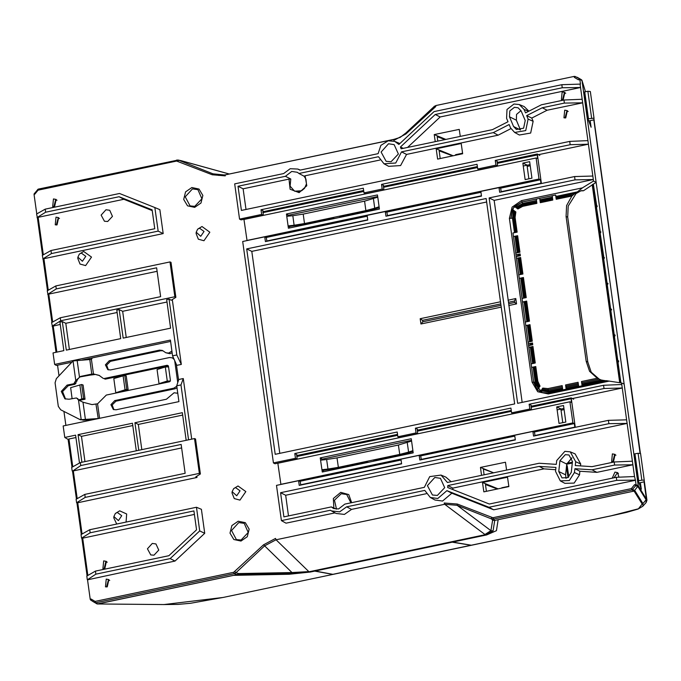 <?xml version="1.0" encoding="UTF-8"?>
<svg xmlns="http://www.w3.org/2000/svg" width="681" height="681" viewBox="0 0 681 681"><rect width="100%" height="100%" fill="white"/><g stroke="black" fill="none" stroke-linecap="round" stroke-linejoin="round"><path stroke-width="1.02" d="M53.45 198.92L52.709 206.615L54.531 206.701L56.157 199.431L53.45 198.92M57 200.223L55.519 200.205L53.859 206.777M107.283 586.894L108.909 579.616L106.202 579.114L105.461 586.809L107.283 586.894M109.76 580.416L108.279 580.391L106.611 586.971M564.677 110.118L563.936 117.822L565.758 117.898L567.384 110.628L564.677 110.118M568.235 111.429L566.754 111.403L565.085 117.983M613.462 461.675L615.088 454.397L612.381 453.895L611.64 461.59L613.462 461.675M615.939 455.197L614.458 455.172L612.789 461.752M618.978 477.219L617.616 472.614L614.909 472.103L612.185 478.207M618.459 473.406L616.986 473.389L614.041 477.815M104.755 568.686L106.389 561.408L103.674 560.897L102.933 568.601L104.755 568.686M107.232 562.208L105.751 562.183L104.082 568.763M55.978 217.128L55.229 224.824L57.051 224.909L58.685 217.639L55.978 217.128M59.528 218.431L58.047 218.414L56.387 224.985M562.148 91.909L561.408 99.605L563.23 99.69L564.864 92.42L562.148 91.909M565.707 93.212L564.226 93.195L562.557 99.766M153.957 555.202L158.784 550.095L155.992 543.923L152.323 543.412L147.454 548.784L150.731 554.904L153.957 555.202M107.649 221.521L112.476 216.413L109.692 210.242L106.015 209.731L101.146 215.102L104.423 221.223L107.649 221.521M236.699 495.734L240.061 490.839L235.566 487.587L233.643 488.583L232.17 491.648L236.699 495.734M232.17 491.648L232.093 493.001L234.307 498.611L239.959 500.101L245.798 491.588L237.992 485.953L233.643 488.583M118.409 520.616L121.771 515.721L117.277 512.478L115.353 513.465L113.88 516.53L118.409 520.616M126.07 522.089L126.675 513.976L119.703 510.835L115.353 513.465M200.699 236.333L204.062 231.438L199.576 228.195L197.652 229.182L196.179 232.247L200.699 236.333M196.179 232.247L196.102 233.6L198.307 239.21L203.959 240.699L209.808 232.187L202.002 226.552L197.652 229.182M82.41 261.215L85.772 256.32L81.286 253.077L79.362 254.064L77.889 257.129L82.41 261.215M77.889 257.129L77.813 258.482L80.017 264.092L85.67 265.581L91.518 257.069L83.712 251.434L79.362 254.064M430.273 497.462L434.946 499.982L442.599 501.054L451.809 493.24L446.898 490.618L437.772 498.509L430.273 497.462L424.808 490.422L346.595 506.877L339.606 511.848L331.477 510.946L330.404 510.282L281.406 520.59L286.003 523.178L335.035 512.87M501.199 191.974L500.671 188.356L499.045 187.573L499.701 192.289L574.594 176.541L575.045 179.835L593.296 179.554L593.509 181.078L596.139 182.338L582.025 80.605L579.318 78.911L578.314 79.771L579.846 79.728L580.45 84.095L561.842 84.691L434.018 111.582L398.862 144.474L394.716 141.376L388.136 140.763L380.883 145.376L378.083 153.685L299.87 170.139L297.878 169.033L290.166 168.726L283.679 173.544L234.681 183.853L239.576 219.103L261.632 214.464L260.976 209.739L363.348 188.211L364.003 192.927L382.194 189.097L381.539 184.381L477.083 164.283L477.739 168.999L495.938 165.177L495.283 160.461L570.176 144.704L588.384 144.185L538.492 154.681M434.861 477.5L440.454 478.283L444.702 487.681L437.347 495.453L432.435 495.002L427.447 485.672L434.861 477.5M388.553 143.81L381.139 151.991L386.136 161.32L391.047 161.772L398.394 153.991L394.154 144.593L388.553 143.81M588.137 118.834L594.011 118.128L593.883 119.839L588.776 120.98M379.93 160.001L305.071 175.749L306.782 185.743L299.129 192.629L290.063 189.258L288.982 179.129L290.753 179.052L285.399 176.319L238.052 186.288L243.117 188.782L245.986 209.51M561.842 84.691L562.268 87.747L580.518 87.466L582.153 99.256L563.97 100.022L564.396 103.078L542.238 107.734L526.694 115.625L528.141 119.081L525.723 130.59L514.64 132.454L510.622 127.977L509.167 124.521L493.265 132.599L401.526 151.897L395.763 162.989L383.973 163.772L378.5 156.741L298.993 173.468L297.316 172.259L291.723 171.476L285.399 176.319M563.97 100.022L541.429 104.763L525.519 112.842L524.072 109.386L519.305 104.551L513.951 104.057L506.996 109.454L506.553 118.281L508 121.737L492.457 129.628L401.1 148.841L400.454 147.036L435.278 114.459L440.173 116.987L580.518 87.466L580.025 83.925M521.118 110.884L518.088 107.734L514.41 107.351L509.797 110.935L509.499 116.783L513.576 126.479L516.36 129.509L523.638 128.156L525.196 120.58L521.118 110.884M614.628 465.055L592.078 469.796L596.879 472.35L632.87 464.774L614.628 465.055L614.202 462.007L592.044 466.664L575.249 465.574L575.692 461.727L570.227 451.826L564.872 451.333L556.76 460.501L556.326 464.348L539.139 463.233L447.408 482.531L441.024 475.057L445.919 477.126L451.162 481.739M572.5 461.522L569.001 455.01L565.324 454.627L559.952 460.705L558.726 471.516L561.978 477.9L567.894 477.619L571.274 472.325L572.5 461.522M639.008 482.957L644.115 481.825L644.243 480.122L641.834 480.165L638.106 453.265L640.549 453.495L644.235 480.105L640.54 453.478M336.474 509.124L331.281 506.953L333.639 508.494L338.551 508.945L344.875 504.093L424.382 487.375L429.711 476.589L441.024 475.057M71.113 362.343L56.387 365.442L54.642 364.42L170.395 340.074L172.582 355.84L176.779 365.339L181.325 364.386L172.336 299.572M191.693 439.117L183.291 378.534L178.737 379.496L176.745 385.812L178.933 401.577L63.18 425.923L64.78 437.457L68.126 439.415M81.362 534.44L76.936 502.927L197.013 477.458L196.843 476.206M530.09 164.589L523.272 166.019M347.914 215.153L347.982 215.664M326.982 219.554L327.059 220.065M564.396 103.078L582.647 102.797L593.296 179.554L494.176 200.401L508.75 303.7L514.623 302.466L516.521 303.896L515.789 298.567L508.026 300.202M113.88 516.53L113.804 517.883L116.74 524.055M196.434 507.285L89.705 529.741L90.13 532.789L193.915 510.963L196.537 529.809L168.879 555.679L95.451 571.129L95.876 574.177L170.139 558.556L199.712 530.891L196.434 507.285L201.431 509.294L204.76 533.274L175.034 561.084L87.653 579.761M87.526 579.642L90.258 599.348L91.126 599.025L95.085 601.408L233.66 572.261L263.53 544.791L275.558 538.441L276.069 539.778L264.628 545.839L235.924 572.687L234.221 573.623L95.646 602.779L97.655 603.919L94.991 602.719M457.257 504.042L457.164 505.336L490.933 530.661L484.991 534.508L444.702 504.306L444.191 502.97L457.257 504.042L492.831 517.739L631.406 488.592L631.968 489.954L493.393 519.109L491.469 518.939L457.164 505.336L444.702 504.306L276.069 539.778L308.995 571.751L290.506 573.53L237.039 574.602L234.221 573.623L233.66 572.261M451.809 493.24L493.682 509.831L635.433 480.309L636.037 484.676L634.505 484.727L635.765 485.655L636.037 484.676L638.233 485.698L634.088 491.078L494.585 520.429L492.584 520.165L491.469 518.939L491.563 517.637M426.229 493.682L351.524 509.397L344.399 514.393L336.159 513.474L331.477 510.946M399.858 143.546L394.716 141.376M578.314 79.771L574.347 77.396L574.432 76.374L435.857 105.529L435.772 106.542L405.91 134.012L393.873 140.363L394.061 139.358M405.91 134.012L405.433 133.306L400.173 137.349L393.976 139.367L225.351 174.838L225.241 175.834L212.183 174.762L176.6 161.065L38.025 190.212L38.255 189.224M163.176 233.626L159.856 209.646L154.842 207.535L158.12 231.131L163.176 233.626L43.899 258.712L48.266 290.191M360.887 463.906L360.819 463.395M381.82 459.505L381.752 458.994M563.928 408.421L557.101 409.86M531.401 409.792L529.775 409.009L511.576 412.839L513.202 413.614L531.401 409.792L531.146 405.272L529.12 404.293L604.004 388.545L622.221 388.017L626.639 419.854L608.422 420.373L533.538 436.129L532.882 431.413L534.508 432.197L535.036 435.814M604.004 388.545L603.553 385.242L621.736 384.484L622.221 388.017L572.329 398.513M452.703 155.889L439.151 150.867L440.215 158.545M444.991 139.614L437.185 136.719L437.798 141.129M566.098 216.49L566.566 205.594L571.904 196.009L556.215 199.312L556.351 197.405L575.258 193.2L576.024 193.6L568.201 206.096L567.665 217.171L566.098 216.49L586.188 361.296L587.763 361.977L567.665 217.171M587.763 361.977L591.227 372.184L599.093 379.028L601.357 380.092M497.479 489.009L485.451 484.549L486.396 491.341M482.514 482.446L507.549 477.185L508.86 486.617L483.825 491.886L482.514 482.446L498.109 488.881M460.262 136.396L459.283 129.347L434.248 134.617L445.902 139.418M434.248 134.617L435.227 141.665M436.215 148.764L437.645 159.099L462.671 153.77L461.25 143.495L436.215 148.764L453.223 155.779M493.521 472.827L483.297 469.039L484.097 474.81M493.555 472.818L480.428 467.404L481.535 475.347M351.524 509.397L346.595 506.877M401.526 151.897L406.557 154.4L498.126 135.136L493.265 132.599M115.796 392.733L128.241 390.119L126.274 375.963L124.836 375.384L113.829 378.585L115.796 392.733L125.023 389.762L123.082 375.759M79.447 400.377L85.014 399.211L83.056 385.054L81.618 384.476L70.611 387.676L72.126 398.606M168.565 366.889L165.355 366.957L167.296 380.977L159.013 383.641L170.241 381.283M159.013 383.641L157.047 369.494L165.355 366.957M57.536 365.203L59 375.716M63.954 411.418L65.887 425.353M288.982 179.129L243.117 188.782M582.153 99.256L582.647 102.797L547.098 110.271L531.801 118.043L533.155 121.269L530.669 133.067L519.322 134.974L514.64 132.454M510.929 128.632L498.126 135.136M383.973 163.772L388.647 166.3L400.581 165.56L406.557 154.4M403.339 148.373L400.454 147.036M407.578 147.479L440.173 116.987M304.075 176.234L298.993 173.468M304.101 176.243L305.071 175.749M592.078 469.796L574.9 468.681L574.466 472.537L569.273 480.565L560.259 480.846L555.534 471.303L555.968 467.455L539.182 466.366L543.974 468.911L452.856 488.081L447.826 485.579L447.706 487.545L489.341 504.042L616.331 477.33L634.513 476.564L635.433 480.309M539.182 466.366L447.826 485.579M446.898 490.618L488.924 507.277L493.682 509.831M580.663 190.884L583.464 190.765L596.139 182.338M182.678 415.07L138.328 424.399L141.827 449.605M132.812 425.557L81.456 436.359L84.955 461.565M75.94 437.525L68.917 438.998L72.782 466.817M531.452 341.394L529.188 325.033L525.8 325.578L529.971 324.701L532.27 341.224L528.098 342.1L528.337 343.854L532.508 342.977L532.755 344.739L528.584 345.625L528.848 347.378L533.002 346.493L535.292 363.016L531.12 363.901L531.614 367.434L535.785 366.557L537.828 381.292L540.042 386.093L537.479 389.821L533.683 382.186L532.108 382.22L509.371 218.32L512.078 207.075L521.493 200.665L582.442 187.845L577.386 191.897L556.207 196.358L556.351 197.405M525.8 325.578L525.315 322.036L529.486 321.16L526.702 301.113L522.531 301.998L522.038 298.457L526.209 297.58L523.434 277.533L519.262 278.41L523.434 277.533M525.332 322.036L522.531 301.998M519.262 278.41L518.769 274.877L522.94 274L520.642 257.469L516.47 258.346L520.642 257.469M536.483 200.503L522.633 203.415L515.875 207.347L514.53 206.496L512.461 209.501L515.883 211.97L515.083 217.401L517.134 232.136L512.963 233.021L513.448 236.554L517.62 235.677L519.918 252.208L515.747 253.085L515.985 254.83L520.156 253.953L520.403 255.724L516.232 256.601L516.47 258.346M515.985 254.83L520.156 253.953M513.448 236.554L517.62 235.677M480.428 467.404L505.472 462.195L506.57 470.086M246.735 248.897L486.174 198.529L514.674 403.944L275.243 454.304L246.735 248.897L251.8 251.391L279.823 453.342M575.045 179.835L489.12 197.907L517.62 403.322L603.553 385.242M522.199 402.36L508.75 303.7M489.12 197.907L494.176 200.401M637.961 486.677L635.765 485.655L631.968 489.954L634.088 491.078M634.786 490.643L631.406 488.592L634.505 484.727M94.838 602.634L95.085 601.408L95.646 602.779L94.931 602.694L90.879 600.25L96.94 603.834M91.126 599.025L90.879 600.25L90.258 599.348L90.854 600.233M492.831 517.739L494.585 520.429M234.826 571.64L235.924 572.687L238.656 573.572L291.97 572.508L308.689 571.589M238.656 573.572L237.15 574.577M138.72 450.26L134.898 422.705L182.355 412.729L186.177 440.275M81.848 462.22L78.026 434.674L132.489 423.216L136.311 450.771M134.898 422.705L138.328 424.399M64.78 437.457L75.617 435.176L79.481 463.037M78.026 434.674L81.456 436.359M397.832 436.768L399.458 437.542L417.657 433.712L417.41 429.192L415.376 428.221L416.031 432.937L397.832 436.768L397.176 432.043L294.813 453.58L295.469 458.296L273.413 462.935L242.683 241.5L264.739 236.86L265.394 241.576L367.766 220.048L367.11 215.332L385.31 211.502L385.957 216.218L481.501 196.119L480.846 191.404L499.045 187.573M421.292 459.743L420.764 456.117L419.138 455.342L419.794 460.058L515.338 439.96L514.683 435.244L532.882 431.413M300.73 485.102L300.202 481.476L298.576 480.701L299.231 485.417L401.594 463.88L400.939 459.164L419.138 455.342M273.413 462.935L274.954 463.735L297.095 459.079L296.848 454.559L294.813 453.58M375.989 459.905L380.211 459.837M373.086 461.343L375.078 460.101M364.607 462.297L368.838 462.229M361.713 463.735L363.705 462.493M511.576 412.839L510.92 408.123L415.376 428.221M529.12 404.293L529.775 409.009M417.657 433.712L416.031 432.937M297.095 459.079L295.469 458.296M281.406 520.59L276.52 485.34L298.576 480.701M614.202 462.007L632.385 461.241L627.133 423.395L608.882 423.667L280.572 492.729L285.637 495.223L627.133 423.395L626.639 419.854M197.013 477.458L195.796 476.862L200.418 473.967L199.354 473.414L85.227 497.419L84.802 494.363L185.172 473.252L181.18 444.472L80.809 465.583L72.526 471.133M76.451 499.071L72.518 471.09L181.657 447.928M84.802 494.363L76.136 499.25L76.63 502.782L85.227 497.419M95.876 574.177L87.534 579.693M170.139 558.556L175.034 561.084M199.712 530.891L204.76 533.274M89.705 529.741L81.048 534.619L81.541 538.16L90.13 532.789M87.108 575.828L81.848 538.305L194.4 514.419M95.451 571.129L86.793 576.007L87.279 579.548M200.418 473.967L195.558 438.981L194.511 438.521L80.384 462.535L71.718 467.413L72.212 470.946M194.511 438.521L199.354 473.414M80.809 465.583L80.384 462.535M488.924 507.277L616.748 480.386L634.998 480.105M288.514 515.951L285.637 495.223M331.281 506.953L283.926 516.913L280.572 492.729M555.722 469.677L543.974 468.911M596.879 472.35L579.897 471.243L574.9 468.681M580.501 465.915L580.714 464.042L575.113 453.895L570.227 451.826M560.259 480.846L564.932 483.365L574.177 483.076L579.488 474.853L579.897 471.243M616.748 480.386L616.331 477.33M608.882 423.667L608.422 420.373M531.614 367.434L535.785 366.557M547.95 388.604L548.316 389.77L542.408 389.106L542.8 388.085L547.95 388.604L562.165 385.616L562.761 389.898M566.175 389.183L565.579 384.901L566.439 388.23L578.561 385.684M566.43 389.132L566.439 388.23M565.579 384.901L578.092 382.271L578.688 386.553M582.093 385.829L581.506 381.547L582.366 384.884L603.545 380.432L606.099 380.781M582.357 385.778L582.366 384.884M542.408 389.106L540.263 391.822L542.8 388.085M542.238 392.648L537.479 389.821M528.337 343.854L532.508 342.977M606.371 380.722L548.426 392.911L606.371 380.722L621.523 382.96L624.119 383.965L638.233 485.698M576.024 193.6L581.148 190.68M581.506 381.547L597.194 378.244L589.559 371.358L586.188 361.296M597.194 378.244L600.846 379.913L582.221 383.829M603.545 380.432L600.846 379.913M638.369 480.82L641.834 480.165M634.624 453.869L638.106 453.265M634.947 453.852L638.684 480.777M471.329 545.234L452.661 542.059L486.643 534.908L496.475 530.627L498.194 519.663L634.13 491.069L638.25 485.791L646.916 500.067M97.655 603.919L237.039 574.602M494.704 520.403L493.044 530.933L485.289 534.67L308.995 571.751M498.194 519.663L496.475 530.627L486.643 534.908L310.306 571.997L289.204 574.228L233.54 575.334L97.604 603.928L163.968 604.592L222.9 597.509L190.493 603.281L178.107 604.387L163.968 604.592M528.831 347.37L533.002 346.493M556.215 199.312L555.611 194.987L552.206 195.702L552.802 200.027L540.288 202.657L539.692 198.333L536.279 199.048L536.883 203.372L522.659 206.369L517.943 208.965L514.53 206.496L522.08 202.053L521.493 200.665M538.892 387.761L536.219 381.913L534.176 367.195M420.935 324.003L420.203 318.674L422.586 320.342L422.79 321.79L420.935 324.003L501.242 307.114M420.203 318.674L500.501 301.785M486.651 201.985L251.8 251.391M172.582 355.84L176.813 354.946L169.075 299.146L166.658 299.649L170.616 328.157L123.159 338.142L119.209 309.634L116.791 310.136L120.75 338.653L66.295 350.102L62.337 321.594L59.928 322.104L63.878 350.613L53.041 352.894L54.642 364.42M52.437 326.344L51.628 322.615L60.294 317.738L60.711 320.794L52.122 326.156M48.019 294.507L47.21 290.787L55.876 285.901L56.293 288.957L47.704 294.32M43.107 259.129L42.307 255.409L50.964 250.531L51.39 253.579L42.792 258.95M37.37 217.75L36.561 214.021L45.218 209.144L45.644 212.2L37.055 217.562M634.513 476.564L632.385 461.241M621.523 382.96L621.736 384.484M188.586 439.773L180.976 384.927L183.291 378.534M508.767 305.531L516.521 303.896M593.509 181.078L582.442 187.845M452.856 488.081L452.771 489.554M180.976 384.927L176.745 385.812M575.258 193.2L577.386 191.897M583.464 190.765L581.727 190.561M574.977 193.489L571.904 196.009M574.594 176.541L592.802 176.013M387.455 215.903L386.927 212.285L385.31 211.502M266.892 241.261L266.365 237.643L264.739 236.86M555.611 194.987L556.207 196.358M540.288 202.657L539.692 198.333M515.875 207.347L517.943 208.965M169.075 299.146L171.28 300.227L175.911 297.342L174.847 296.78L60.711 320.794M56.08 352.256L52.428 326.301L60.251 324.445M62.337 321.594L65.768 323.288L117.123 312.485M119.209 309.634L122.64 311.319L166.99 301.998M157.149 271.302L48.811 294.09L52.684 322.019M152.238 210.557L123.84 199.303L38.162 217.333L43.363 254.813M45.218 209.144L119.49 193.523L154.842 207.535M34.195 194.502L34.935 194.076L34.322 193.481L34.067 194.391L36.774 213.902M339.249 217.503L341.241 216.26M342.151 216.064L346.382 216.005M330.779 218.465L335.009 218.397M327.876 219.895L329.868 218.652M364.003 192.927L365.62 193.71L383.82 189.88L383.573 185.36L381.539 184.381M239.576 219.103L241.117 219.895L263.258 215.239L263.011 210.718L260.976 209.739M477.739 168.999L479.364 169.782L497.564 165.951L497.317 161.431L495.283 160.461M574.347 77.396L575.139 76.417L581.506 79.788L577.437 77.345M176.6 161.065L176.685 160.044L178.694 160.214L213 173.817L218.831 175.451L225.292 174.864M34.935 194.076L38.025 190.212L37.557 189.659M34.467 193.523L38.102 189.19L178.099 160.018M158.12 231.131L51.39 253.579M47.525 290.608L43.107 259.095L43.899 258.712M175.911 297.342L171.05 262.347L170.003 261.896L55.876 285.901M174.847 296.78L170.003 261.896M56.293 288.957L156.673 267.837L160.665 296.627L60.294 317.738M581.506 79.788L582.025 80.605M516.709 207.943L522.778 204.47L536.628 201.559M180.576 160.597L178.694 160.214L177.869 161.167M51.943 322.445L48.01 294.464L48.811 294.09M45.644 212.2L119.073 196.749L152.135 209.85L154.749 228.697L50.964 250.531M119.073 196.749L123.84 199.303M42.622 255.23L37.361 217.707L38.162 217.333M528.882 111.131L524.2 106.619L519.305 104.551M570.176 144.704L569.716 141.41L587.899 140.644M569.716 141.41L241.406 210.472L238.052 186.288M435.278 114.459L562.268 87.747M383.82 189.88L382.194 189.097M263.258 215.239L261.632 214.464M497.564 165.951L495.938 165.177M584.4 91.892L587.873 91.288L591.61 118.188M590.316 91.492L594.011 118.119L590.316 91.492L587.873 91.288M542.238 107.734L547.098 110.271M526.694 115.625L531.801 118.043M588.461 118.792L584.724 91.867M72.033 467.234L68.117 439.373L68.917 438.998M508.554 302.262L514.427 301.028L515.789 298.567M514.623 302.466L514.427 301.028M422.586 320.342L500.79 303.896M422.79 321.79L500.995 305.335M526.702 301.113L524.081 301.972L526.822 321.721M522.557 302.006L524.081 301.972M529.188 325.033L529.971 324.701M170.582 341.419L82.282 359.994M69.402 349.455L65.768 323.288M126.266 337.487L122.64 311.319M128.241 390.119L126.777 389.396L125.023 389.762M126.777 389.396L124.836 375.384M85.014 399.211L83.559 398.487L78.868 399.798M81.805 398.853L79.864 384.85M83.559 398.487L81.618 384.476M170.369 381.011L167.296 380.977M181.325 364.386L176.813 354.946M462.603 153.234L455.606 154.706L455.683 155.259M455.606 154.706L455.589 155.277M508.818 486.328L501.829 487.8M566.796 464.195L572.329 463.037M566.609 465.881L567.213 465.719L568.78 476.989M568.175 477.441L566.515 466.698L568.031 477.534M607.656 284.53L606.992 282.836L608.039 283.585L607.256 284.726L610.576 308.663L611.623 309.412L610.84 310.545L614.16 334.482L615.207 335.231L614.424 336.371L617.744 360.3L618.782 361.058L618.007 362.19L620.876 382.858M617.744 360.3L618.408 362.003M614.16 334.482L614.824 336.176M610.576 308.663L611.24 310.357M596.914 207.067L593.296 184.083M600.497 232.885L596.505 207.254L597.288 206.122L596.25 205.373M604.081 258.712L600.089 233.081L600.872 231.949L599.833 231.191M606.992 282.836L603.672 258.899L604.456 257.767L603.417 257.018M585.49 91.731L582.008 80.511L638.25 485.791M582.008 80.511L577.062 77.174M471.209 545.26L610.295 516.002L638.455 508.826L642.2 504L634.13 491.069M634.82 453.861L638.455 481.476L641.323 489.213L640.429 482.727M590.197 120.741L591.099 127.236L588.231 119.498L584.587 91.875M593.798 119.941L640.046 453.205M592.819 188.782L592.759 184.406M640.429 453.333L593.943 119.081M634.845 490.626L642.924 503.574L646.107 499.76L637.978 486.745M642.2 504L642.924 503.574L642.941 506.153L638.131 509.013L626.699 512.376L610.295 516.002M646.005 502.612L646.38 498.815L644.03 481.927M566.592 465.974L567.23 465.864M572.432 462.152L566.941 463.31M572.415 462.271L566.915 463.429M528.916 178.822L527.034 165.228M497.079 162.478L537.318 154.017L537.547 158.545L536.109 157.966L243.968 219.418L247.05 240.58M539.812 155.421L537.318 154.017L541.412 183.521M501.131 191.684L540.986 183.3L540.493 179.767L539.037 179.043L536.109 157.966M540.493 179.767L500.365 188.203M480.973 192.289L386.621 212.131M367.229 216.209L266.058 237.49M539.037 179.043L246.897 240.495M379.223 207.739L366.352 211.272L343.675 216.047M329.144 219.103L306.476 223.87L289.434 226.543L288.097 225.922L294.141 225.198L292.821 215.69L303.198 214.072L364.59 201.159L377.759 197.184L379.402 209.058L288.412 228.195L286.446 214.047L287.782 214.668L287.995 216.192M286.446 214.047L377.444 194.911L377.759 197.184M262.772 211.765L363.671 190.544M383.343 186.407L477.407 166.615M522.863 163.099L529.69 161.669L531.98 178.175L525.153 179.614L522.863 163.099L527.009 165.032M266.833 240.972L367.723 219.75M387.395 215.613L481.458 195.822M537.054 155.004L497.207 163.389M477.534 167.526L383.463 187.309M363.79 191.446L262.9 212.676M287.884 215.4L377.666 196.52M289.629 227.939L289.434 226.543M286.761 216.32L292.821 215.69M303.198 214.072L304.509 223.504L365.901 210.591L364.59 201.159M373.443 198.733L374.763 208.241L379.087 206.777M374.763 208.241L365.901 210.591M304.509 223.504L294.141 225.198M92.65 601.314L94.514 602.438M94.974 602.711L97.604 603.928M332.515 574.321L314.724 571.07L289.204 574.228L233.54 575.334M79.72 400.632L82.988 402.182L91.986 404.625L95.944 404.003L98.243 418.551M92.395 357.865L91.441 359.398L73.046 360.887L75.778 380.534L80.579 376.448L91.186 374.209L89.926 375.12L79.966 376.925M77.166 360.258L79.532 377.291L77.83 379.087L74.987 384.288L68.304 385.693L62.55 391.618L65.529 399.032M91.186 374.209L93.459 373.963L99.571 375.614M73.046 360.887L56.361 378.627L55.059 382.79L58.328 406.361L60.677 409.758L79.328 419.249L81.209 419.666L97.97 418.568M89.926 375.12L94.676 374.541M82.112 419.581L83.371 420.186L92.914 419.675M174.234 359.568L172.37 357.84L169.612 357.516L110.467 369.953L107.768 369.647L105.402 364.846L109.19 360.76L159.626 350.153L162.384 350.468L165.832 352.792L168.599 353.116L171.927 351.098M168.599 353.116L169.816 353.703L168.99 353.039M108.398 369.885L106.696 365.076L110.407 361.347L160.844 350.732L159.626 350.153M178.558 380.066L176.396 364.48M177.767 382.577L174.634 360.487M113.931 409.741L112.229 404.923L115.94 401.194L175.077 388.757L173.859 388.17L176.805 386.229M177.784 393.277L174.089 392.733L166.428 399.202L115.991 409.809L113.301 409.494L110.935 404.701L114.714 400.615L173.859 388.17M95.944 404.003L97.596 403.79L106.33 395.099L169.467 381.811L170.446 380.398L168.479 366.25L167.177 365.305L104.04 378.585L105.257 379.172L104.04 378.585M168.377 365.901L105.257 379.172M103.35 378.508L98.975 375.308L93.459 373.963L91.441 359.398M172.148 352.707L170.207 353.618M169.816 353.703L165.832 352.792M162.972 350.817L160.844 350.732M172.37 357.84L173.766 358.512M177.026 387.847L175.077 388.757M74.987 384.288L73.769 383.701L75.778 380.534L76.996 381.122M83.371 420.186L79.413 419.292M73.769 383.701L67.087 385.105L61.273 391.396L64.908 398.777L69.053 399.253L76.425 397.934L79.703 400.607M78.017 398.819L76.8 398.232L78.477 400.019L81.209 419.666M76.8 398.232L76.425 397.934M332.915 574.355L315.175 570.976L452.201 542.153L470.929 545.217M562.753 422.654L560.872 409.068M530.916 406.319L571.155 397.849L571.385 402.377L569.946 401.799L277.805 463.25L280.887 484.421M573.649 399.262L571.155 397.849L575.249 427.353M534.968 435.525L574.815 427.14L574.33 423.599L572.866 422.884L569.946 401.799M574.33 423.599L534.193 432.043M514.802 436.121L420.458 455.972M401.066 460.05L299.895 481.331M572.866 422.884L280.734 484.336M413.061 451.58L400.19 455.112L377.512 459.879M362.982 462.935L340.313 467.702L323.271 470.384L321.934 469.762L327.978 469.039L326.659 459.53L337.035 457.913L398.428 444.999L411.588 441.024L413.239 452.891L322.249 472.035L320.283 457.887L321.619 458.509L321.832 460.033M320.283 457.887L411.273 438.743L411.588 441.024M296.61 455.606L397.5 434.384M417.172 430.239L511.244 410.456M556.7 406.94L563.527 405.501L565.817 422.016L558.99 423.446L556.7 406.94L560.846 408.872M300.661 484.812L401.56 463.582M421.233 459.445L515.296 439.662M570.891 398.845L531.044 407.221M511.371 411.358L417.3 431.15M397.627 435.287L296.737 456.508M321.721 459.241L411.503 440.36M323.458 471.78L323.271 470.384M320.598 460.16L326.659 459.53M337.035 457.913L338.346 467.345L399.738 454.431L398.428 444.999M407.272 442.573L408.591 452.082L412.924 450.618M408.591 452.082L399.738 454.431M338.346 467.345L327.978 469.039M240.955 541.02L233.804 539.539L230.033 533.129L231.855 525.545L238.205 521.229L245.356 522.71L249.127 529.12L247.297 536.705L240.955 541.02M236.418 539.59L241.108 540.024L248.259 532.431L244.207 523.357L238.767 522.599L231.574 530.542L236.418 539.59L241.04 540.067M194.647 207.339L187.496 205.858L183.734 199.448L185.555 191.863L191.906 187.547L199.056 189.029L202.819 195.43L200.997 203.015L194.647 207.339M190.11 205.909L194.809 206.343L201.959 198.75L197.899 189.676L192.468 188.918L185.275 196.852L190.11 205.909L194.74 206.377M333.903 508.052L333.375 498.535L340.73 492.397L348.749 494.593L351.685 502.663M350.945 502.816L346.723 494.525L341.292 493.768L334.448 500.169L336.525 509.124M290.753 179.052L290.097 186.16L294.601 191.199L299.368 191.642M77.736 502.552L82.103 534.023M529.886 343.828L530.09 345.301M531.103 345.088L530.899 343.616M512.98 233.013L533.632 382.16L542.212 392.639L548.35 392.963M533.163 367.408L535.198 382.126L533.683 382.186L531.64 367.442M531.146 363.892L528.848 347.378M528.609 345.616L528.362 343.862M528.115 342.1L525.826 325.586M522.063 298.448L519.28 278.427M518.786 274.869L516.496 258.354M516.258 256.592L516.011 254.839M515.764 253.077L513.474 236.562M531.946 344.918L531.716 343.309M263.53 544.791L291.97 572.508L290.506 573.53M493.044 530.933L490.933 530.661L492.584 520.165M565.536 474.921L566.771 464.05L571.912 457.896M566.047 478.368L565.545 474.853L558.726 471.516M566.762 464.11L559.952 460.705M561.033 410.234L564.089 409.587M575.692 461.727L580.714 464.042M574.466 472.537L579.488 474.853M541.361 391.005L548.792 391.95L562.642 389.03M548.792 391.95L548.784 392.843M562.336 386.817L548.316 389.77L548.648 390.894L541.982 390.094M562.497 387.983L548.648 390.894M542.212 392.639L548.426 392.911L548.307 393.916L537.701 391.728L532.108 382.22M609.257 381.096L548.307 393.916M537.828 381.292L537.037 381.615L534.994 366.889M539.471 386.927L537.037 381.615L536.219 381.913M535.198 382.126L538.271 388.672M599.05 379.096L581.88 382.705M578.254 383.471L565.962 386.059M578.416 384.629L566.294 387.183M530.371 347.344L532.627 363.577M534.483 363.194L532.21 346.825M533.64 363.365L531.393 347.131M82.648 537.922L87.849 575.411M73.318 470.716L77.2 498.654M555.636 194.996L522.038 202.027L513.38 207.918L510.886 218.269L509.371 218.32M556.3 198.358L573.47 194.749M539.718 198.35L552.206 195.719M522.633 203.415L522.08 202.053L536.279 199.065M540.382 201.712L552.674 199.124M522.659 206.369L522.736 205.424L536.756 202.47M517.339 208.454L522.736 205.424L522.778 204.47M513.763 210.438L512.461 218.235L510.937 218.286L512.487 209.518M515.083 217.401L514.291 217.724L515.245 211.519M516.317 232.315L514.291 217.724L513.474 218.022L514.589 211.042M512.461 218.235L514.47 232.698M527.196 166.394L530.252 165.747M434.606 107.155L434.129 106.449L436.01 105.555M405.535 133.314L434.24 106.466M218.831 175.451L225.428 174.83L393.916 139.392M212.183 174.762L213 173.817L224.67 174.974M516.368 120.307L516.547 114.391L520.999 110.62L516.581 114.434L516.368 120.256L520.446 129.952L516.334 120.222L509.499 116.783M520.429 129.977L513.576 126.479M552.402 197.158L540.28 199.703M540.425 200.759L552.546 198.205M515.483 232.485L513.474 218.022M229.148 174.038L181.384 160.818M524.072 109.386L528.507 111.326M528.141 119.081L533.155 121.269M519.101 252.379L516.828 236.009M514.998 236.528L517.254 252.762M518.267 252.549L516.011 236.316M522.123 274.171L519.858 257.801M525.4 297.75L522.642 277.865M528.669 321.33L525.911 301.453M520.803 278.384L523.544 298.142M518.02 258.32L520.275 274.562M53.229 325.927L56.855 352.086M521.288 274.341L519.041 258.108M524.566 297.929L521.825 278.171M527.835 321.509L525.094 301.76M519.586 255.894L519.365 254.285M517.534 254.805L517.739 256.286M518.752 256.065L518.547 254.592M527.349 325.552L529.605 341.785M530.618 341.573L528.362 325.339M593.713 187.99L593.108 187.505L620.195 382.756M610.414 515.977L471.278 545.268M222.942 597.484L332.413 574.475M163.483 604.592L97.298 603.97M89.79 359.611L91.807 374.175M82.988 402.182L85.346 419.215M109.19 360.76L110.407 361.347M114.714 400.615L115.94 401.194M168.36 365.876L167.177 365.305M97.596 403.79L99.605 418.262M67.087 385.105L68.304 385.693M74.672 382.909L75.889 383.488M332.796 574.372L470.75 545.353M346.723 494.525L350.877 502.833M571.921 457.913L566.813 464.084L565.579 474.895L566.073 478.368M564.089 409.613L561.033 410.251M530.261 165.772L527.196 166.419M178.107 160.018L180.857 160.631M180.95 160.656L229.233 174.021M297.878 169.033L300.287 170.054M304.066 176.226L305.982 179.12L306.45 183.947L304.475 188.365L301.615 190.774L294.601 191.199M37.361 217.707L42.571 255.256M43.107 259.095L47.483 290.634M48.01 294.464L51.901 322.471M52.428 326.301L56.029 352.264M68.117 439.373L71.99 467.26M72.518 471.09L76.408 499.096M76.936 502.927L81.311 534.466M81.848 538.305L87.057 575.854M592.189 184.755L619.701 382.679M646.056 502.561L646.941 500.28L644.209 480.556M642.983 506.102L646.065 502.552M581.957 80.23L585.524 91.722M593.943 119.03L594.275 120.699M177.247 392.971L177.775 393.226M80.545 419.836L79.328 419.249M332.864 574.381L470.826 545.362"/></g></svg>
